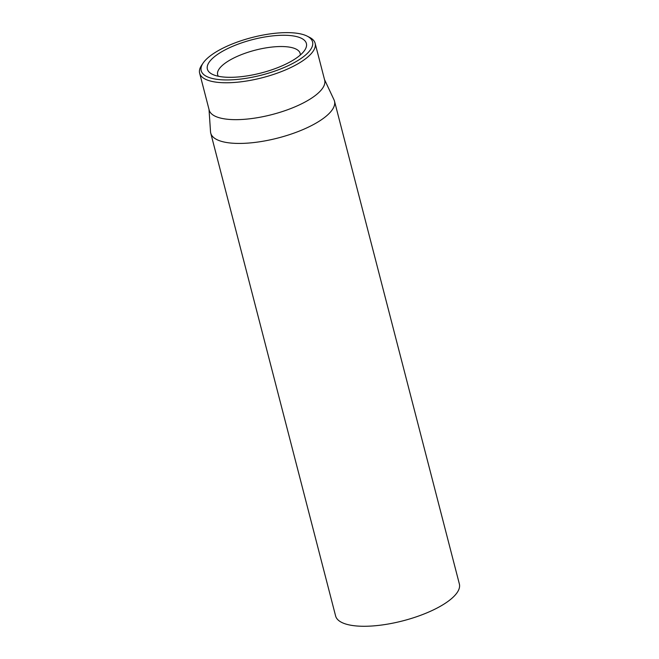 <?xml version="1.0" encoding="UTF-8"?>
<svg xmlns="http://www.w3.org/2000/svg" width="659" height="659" viewBox="0 0 659 659"><rect width="100%" height="100%" fill="white"/><g stroke="black" fill="none" stroke-linecap="round" stroke-linejoin="round"><path stroke-width="0.99" d="M218.327 76.246A42.604 14.366 165.5 0 1 217.643 74.722A42.604 14.366 165.5 0 1 244.876 53.338A42.604 14.366 165.5 0 1 292.983 47.909A42.604 14.366 165.5 0 1 300.142 53.387A42.604 14.366 165.5 0 1 300.282 55.051M215.971 75.661A51.13 17.233 -14.5 0 0 264.902 71.963A51.13 17.233 -14.5 0 0 304.647 50.315A51.13 17.233 -14.5 0 0 252.57 39.606A51.13 17.233 -14.5 0 0 212.206 74.22A51.13 17.233 -14.5 0 0 215.971 75.661M302.901 34.49A57.522 19.391 165.5 0 1 307.135 36.121A57.522 19.391 165.5 0 1 261.738 75.06A57.522 19.391 165.5 0 1 203.145 63.017A57.522 19.391 165.5 0 1 247.858 38.65A57.522 19.391 165.5 0 1 302.901 34.49M203.145 63.017L201.662 65.208A59.648 20.108 -14.5 0 0 199.636 73.165A59.648 20.108 -14.5 0 0 209.661 80.835A59.648 20.108 -14.5 0 0 277.002 73.24A59.648 20.108 -14.5 0 0 315.134 43.296A59.648 20.108 -14.5 0 0 309.499 37.316L307.135 36.121M199.636 73.165L209.175 110.061A59.648 20.108 -14.5 0 0 219.2 117.722A59.648 20.108 -14.5 0 0 286.541 110.127A59.648 20.108 -14.5 0 0 324.673 80.192L315.134 43.296M324.516 79.574L334.031 99.863A63.907 21.541 165.5 0 1 334.492 101.148A63.907 21.541 165.5 0 1 293.642 133.225A63.907 21.541 165.5 0 1 221.482 141.364A63.907 21.541 165.5 0 1 210.748 133.151A63.907 21.541 165.5 0 1 210.526 131.8L209.018 109.443M210.748 133.151L335.62 615.992A63.907 21.541 -14.5 0 0 402.888 620.844A63.907 21.541 -14.5 0 0 459.364 583.981L334.492 101.148"/></g></svg>
